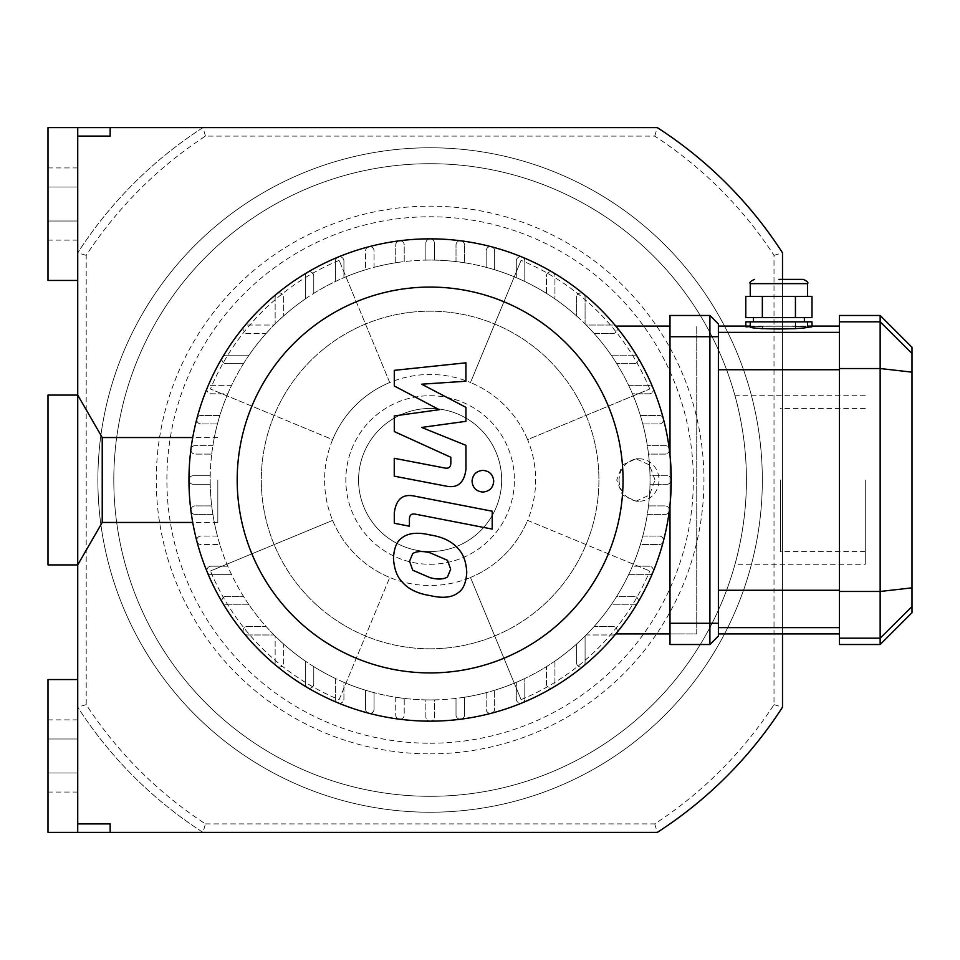 <?xml version="1.0" encoding="UTF-8"?>
<svg xmlns="http://www.w3.org/2000/svg" width="960" height="960" viewBox="0 0 960 960"><rect width="100%" height="100%" fill="white"/><g stroke="black" fill="none" stroke-linecap="round" stroke-linejoin="round"><path stroke-width="0.72" stroke-dasharray="4.8 3.6" d="M205.464 823.896L654.756 823.896A410.772 410.772 0 0 0 774.012 704.64L774.012 255.36A410.772 410.772 0 0 0 654.756 136.104L205.464 136.104A410.772 410.772 0 0 0 86.208 255.36L86.208 704.64A410.772 410.772 0 0 0 205.464 823.896L202.956 832.392A419.268 419.268 0 0 1 77.724 707.16L77.724 252.84A419.268 419.268 0 0 1 202.956 127.608L657.276 127.608A419.268 419.268 0 0 1 782.508 252.84L782.508 707.16A419.268 419.268 0 0 1 657.276 832.392L202.956 832.392L657.276 832.392A419.268 419.268 0 0 0 782.508 707.16L782.508 252.84A419.268 419.268 0 0 0 657.276 127.608L202.956 127.608A419.268 419.268 0 0 0 77.724 252.84L77.724 707.16A419.268 419.268 0 0 0 202.956 832.392M86.208 704.64L77.724 707.16M654.756 823.896L657.276 832.392A419.268 419.268 0 0 0 782.508 707.16L782.508 252.84A419.268 419.268 0 0 0 657.276 127.608L48 127.608L48 280.452L77.724 280.452L77.724 136.104L110.148 136.104M774.012 704.64L782.508 707.16M774.012 255.36L782.508 252.84M654.756 136.104L657.276 127.608M205.464 136.104L202.956 127.608M86.208 255.36L77.724 252.84M430.116 812.232A332.232 332.232 0 0 0 717.828 313.884A332.232 332.232 0 0 0 142.392 313.884A332.232 332.232 0 0 0 430.116 812.232A332.232 332.232 0 0 0 717.828 313.884A332.232 332.232 0 0 0 142.392 313.884A332.232 332.232 0 0 0 430.116 812.232M619.092 480A21.228 19.944 -90 0 0 639.036 501.228A21.228 19.944 -90 0 0 658.992 480A21.228 19.944 -90 0 0 639.036 458.772A21.228 19.944 -90 0 0 619.092 480M655.02 480L649.476 464.964L636.06 458.772L622.44 464.976L616.728 480L622.452 495.024L636.06 501.228L649.488 495.036L655.02 480M339.132 699.648L389.736 577.476L339.132 699.648A237.744 237.744 0 0 1 210.468 570.984L332.64 520.38L210.468 570.984M332.64 520.38A105.504 105.504 0 0 0 470.484 577.476L521.088 699.648L470.484 577.476A105.504 105.504 0 0 0 527.592 520.38L649.764 570.984L527.592 520.38A105.504 105.504 0 0 0 527.592 439.62L649.764 389.016L527.592 439.62A105.504 105.504 0 0 0 470.484 382.524L521.088 260.352L470.484 382.524A105.504 105.504 0 0 0 389.736 382.524L339.132 260.352L389.736 382.524A105.504 105.504 0 0 0 332.64 439.62L210.468 389.016L332.64 439.62A105.504 105.504 0 0 0 389.736 577.476M389.736 382.524A105.504 105.504 0 0 0 332.64 439.62M339.132 260.352A237.744 237.744 0 0 0 210.468 389.016M527.592 439.62A105.504 105.504 0 0 0 470.484 382.524M649.764 389.016A237.744 237.744 0 0 0 521.088 260.352M470.484 577.476A105.504 105.504 0 0 0 527.592 520.38M521.088 699.648A237.744 237.744 0 0 0 649.764 570.984M865.296 480L865.296 564.276L865.296 480M734.988 564.276C734.724 565.272 746.676 525.648 746.412 480.636C746.904 435.276 734.736 394.644 734.988 395.724C734.724 394.692 746.784 434.808 746.412 480C746.784 525.192 734.724 565.308 734.988 564.276L865.296 564.276M780.384 480L780.384 551.544L780.384 480M430.116 551.544A71.544 71.544 0 0 0 492.072 444.228A71.544 71.544 0 0 0 368.16 444.228A71.544 71.544 0 0 0 430.116 551.544A71.544 71.544 0 0 0 492.072 444.228A71.544 71.544 0 0 0 368.16 444.228A71.544 71.544 0 0 0 430.116 551.544M430.116 753.852A273.852 273.852 0 0 0 667.272 343.08A273.852 273.852 0 0 0 192.948 343.08A273.852 273.852 0 0 0 430.116 753.852M430.116 743.232A263.232 263.232 0 0 0 693.348 480A263.232 263.232 0 0 0 430.116 216.768A263.232 263.232 0 0 0 166.884 480A263.232 263.232 0 0 0 430.116 743.232M430.116 796.308A316.308 316.308 0 0 0 704.04 321.852A316.308 316.308 0 0 0 156.18 321.852A316.308 316.308 0 0 0 430.116 796.308A316.308 316.308 0 0 0 704.04 321.852A316.308 316.308 0 0 0 156.18 321.852A316.308 316.308 0 0 0 430.116 796.308M430.116 564.276A84.276 84.276 0 0 0 503.1 437.856A84.276 84.276 0 0 0 357.132 437.856A84.276 84.276 0 0 0 430.116 564.276A84.276 84.276 0 0 0 503.1 437.856A84.276 84.276 0 0 0 357.132 437.856A84.276 84.276 0 0 0 430.116 564.276M48 187.044L48 240.12L48 167.94L48 187.044L77.724 187.044L77.724 221.016L77.724 167.94L77.724 187.044L48 187.044M77.724 221.016L77.724 240.12L77.724 221.016L48 221.016L77.724 221.016M48 738.984L48 792.06L48 719.88L48 738.984L77.724 738.984L77.724 772.956L77.724 719.88L77.724 738.984L48 738.984M77.724 772.956L77.724 792.06L77.724 772.956L48 772.956L77.724 772.956M657.276 832.392L48 832.392L48 679.548L77.724 679.548L77.724 823.896L110.148 823.896M782.508 279.396L782.508 633.912M77.724 564.912L77.724 395.088L77.724 564.912M77.724 280.452L77.724 679.548M460.8 719.196A241.152 241.152 0 0 0 627.96 342.12A241.152 241.152 0 0 0 216.324 368.412A241.152 241.152 0 0 0 460.8 719.196M456.012 261.6A219.924 219.924 0 0 0 434.364 260.112L434.364 243.084A4.248 4.248 0 0 0 430.116 238.848A4.248 4.248 0 0 0 425.868 243.084L425.868 260.112A219.924 219.924 0 0 0 404.22 261.6L404.22 245.016A4.248 4.248 0 0 0 399.972 240.768A4.248 4.248 0 0 0 395.724 245.016L395.724 262.776A219.924 219.924 0 0 0 374.064 267.336L374.064 250.884A4.248 4.248 0 0 0 369.828 246.648A4.248 4.248 0 0 0 365.58 250.884L365.58 269.76A219.924 219.924 0 0 0 343.92 277.668L343.92 261.024A4.248 4.248 0 0 0 339.684 256.788A4.248 4.248 0 0 0 335.436 261.024L335.436 281.496A219.924 219.924 0 0 0 313.776 293.364L313.776 276.072A4.248 4.248 0 0 0 309.54 271.824A4.248 4.248 0 0 0 305.292 276.072L305.292 298.932A219.924 219.924 0 0 0 283.632 315.948L283.632 297.216A4.248 4.248 0 0 0 279.396 292.968A4.248 4.248 0 0 0 275.148 297.216L275.148 323.94A219.924 219.924 0 0 0 274.056 325.032L247.332 325.032A4.248 4.248 0 0 0 243.084 329.28A4.248 4.248 0 0 0 247.332 333.528L266.064 333.528A219.924 219.924 0 0 0 249.036 355.176L226.188 355.176A4.248 4.248 0 0 0 221.94 359.424A4.248 4.248 0 0 0 226.188 363.672L243.468 363.672A219.924 219.924 0 0 0 231.612 385.32L211.14 385.32A4.248 4.248 0 0 0 206.892 389.568A4.248 4.248 0 0 0 211.14 393.816L227.772 393.816A219.924 219.924 0 0 0 219.864 415.464L201 415.464A4.248 4.248 0 0 0 196.752 419.712A4.248 4.248 0 0 0 201 423.96L217.452 423.96A219.924 219.924 0 0 0 212.892 445.608L195.132 445.608A4.248 4.248 0 0 0 190.884 449.856A4.248 4.248 0 0 0 195.132 454.104L211.716 454.104A219.924 219.924 0 0 0 210.228 475.752L193.2 475.752A4.248 4.248 0 0 0 188.952 480A4.248 4.248 0 0 0 193.2 484.248L210.228 484.248A219.924 219.924 0 0 0 211.716 505.896L195.132 505.896A4.248 4.248 0 0 0 190.884 510.144A4.248 4.248 0 0 0 195.132 514.392L212.892 514.392A219.924 219.924 0 0 0 217.452 536.04L201 536.04A4.248 4.248 0 0 0 196.752 540.288A4.248 4.248 0 0 0 201 544.536L219.864 544.536A219.924 219.924 0 0 0 227.772 566.184L211.14 566.184A4.248 4.248 0 0 0 206.892 570.432A4.248 4.248 0 0 0 211.14 574.68L231.612 574.68A219.924 219.924 0 0 0 243.468 596.328L226.188 596.328A4.248 4.248 0 0 0 221.94 600.576A4.248 4.248 0 0 0 226.188 604.824L249.036 604.824A219.924 219.924 0 0 0 266.064 626.472L247.332 626.472A4.248 4.248 0 0 0 243.084 630.72A4.248 4.248 0 0 0 247.332 634.968L274.056 634.968A219.924 219.924 0 0 0 275.148 636.06L275.148 662.784A4.248 4.248 0 0 0 279.396 667.032A4.248 4.248 0 0 0 283.632 662.784L283.632 644.052A219.924 219.924 0 0 0 305.292 661.068L305.292 683.928A4.248 4.248 0 0 0 309.54 688.176A4.248 4.248 0 0 0 313.776 683.928L313.776 666.636A219.924 219.924 0 0 0 335.436 678.504L335.436 698.976A4.248 4.248 0 0 0 339.684 703.212A4.248 4.248 0 0 0 343.92 698.976L343.92 682.332A219.924 219.924 0 0 0 365.58 690.24L365.58 709.116A4.248 4.248 0 0 0 369.828 713.352A4.248 4.248 0 0 0 374.064 709.116L374.064 692.664A219.924 219.924 0 0 0 395.724 697.224L395.724 714.984A4.248 4.248 0 0 0 399.972 719.232A4.248 4.248 0 0 0 404.22 714.984L404.22 698.4A219.924 219.924 0 0 0 425.868 699.888L425.868 716.916A4.248 4.248 0 0 0 430.116 721.152A4.248 4.248 0 0 0 434.364 716.916L434.364 699.888A219.924 219.924 0 0 0 456.012 698.4L456.012 714.984A4.248 4.248 0 0 0 460.26 719.232A4.248 4.248 0 0 0 464.508 714.984L464.508 697.224A219.924 219.924 0 0 0 486.156 692.664L486.156 709.116A4.248 4.248 0 0 0 490.404 713.352A4.248 4.248 0 0 0 494.652 709.116L494.652 690.24A219.924 219.924 0 0 0 516.3 682.332L516.3 698.976A4.248 4.248 0 0 0 520.548 703.212A4.248 4.248 0 0 0 524.796 698.976L524.796 678.504A219.924 219.924 0 0 0 546.444 666.636L546.444 683.928A4.248 4.248 0 0 0 550.692 688.176A4.248 4.248 0 0 0 554.94 683.928L554.94 661.068A219.924 219.924 0 0 0 576.588 644.052L576.588 662.784A4.248 4.248 0 0 0 580.836 667.032A4.248 4.248 0 0 0 585.084 662.784L585.084 636.06A219.924 219.924 0 0 0 586.164 634.968L612.9 634.968A4.248 4.248 0 0 0 617.136 630.72A4.248 4.248 0 0 0 612.9 626.472L594.168 626.472A219.924 219.924 0 0 0 611.184 604.824L634.044 604.824A4.248 4.248 0 0 0 638.292 600.576A4.248 4.248 0 0 0 634.044 596.328L616.752 596.328A219.924 219.924 0 0 0 628.62 574.68L649.08 574.68A4.248 4.248 0 0 0 653.328 570.432A4.248 4.248 0 0 0 649.08 566.184L632.448 566.184A219.924 219.924 0 0 0 640.356 544.536L659.22 544.536A4.248 4.248 0 0 0 663.468 540.288A4.248 4.248 0 0 0 659.22 536.04L642.78 536.04A219.924 219.924 0 0 0 647.34 514.392L665.1 514.392A4.248 4.248 0 0 0 669.348 510.144A4.248 4.248 0 0 0 665.1 505.896L648.516 505.896A219.924 219.924 0 0 0 650.004 484.248L667.02 484.248A4.248 4.248 0 0 0 671.268 480A4.248 4.248 0 0 0 667.02 475.752L650.004 475.752A219.924 219.924 0 0 0 648.516 454.104L665.1 454.104A4.248 4.248 0 0 0 669.348 449.856A4.248 4.248 0 0 0 665.1 445.608L647.34 445.608A219.924 219.924 0 0 0 642.78 423.96L659.22 423.96A4.248 4.248 0 0 0 663.468 419.712A4.248 4.248 0 0 0 659.22 415.464L640.356 415.464A219.924 219.924 0 0 0 632.448 393.816L649.08 393.816A4.248 4.248 0 0 0 653.328 389.568A4.248 4.248 0 0 0 649.08 385.32L628.62 385.32A219.924 219.924 0 0 0 616.752 363.672L634.044 363.672A4.248 4.248 0 0 0 638.292 359.424A4.248 4.248 0 0 0 634.044 355.176L611.184 355.176A219.924 219.924 0 0 0 594.168 333.528L612.9 333.528A4.248 4.248 0 0 0 617.136 329.28A4.248 4.248 0 0 0 612.9 325.032L586.164 325.032A219.924 219.924 0 0 0 585.084 323.94L585.084 297.216A4.248 4.248 0 0 0 580.836 292.968A4.248 4.248 0 0 0 576.588 297.216L576.588 315.948A219.924 219.924 0 0 0 554.94 298.932L554.94 276.072A4.248 4.248 0 0 0 550.692 271.824A4.248 4.248 0 0 0 546.444 276.072L546.444 293.364A219.924 219.924 0 0 0 524.796 281.496L524.796 261.024A4.248 4.248 0 0 0 520.548 256.788A4.248 4.248 0 0 0 516.3 261.024L516.3 277.668A219.924 219.924 0 0 0 494.652 269.76L494.652 250.884A4.248 4.248 0 0 0 490.404 246.648A4.248 4.248 0 0 0 486.156 250.884L486.156 267.336A219.924 219.924 0 0 0 464.508 262.776L464.508 245.016A4.248 4.248 0 0 0 460.26 240.768A4.248 4.248 0 0 0 456.012 245.016L456.012 261.6A219.924 219.924 0 0 1 464.508 262.776L464.508 245.016A4.248 4.248 0 0 0 460.26 240.768A4.248 4.248 0 0 0 456.012 245.016L456.012 261.6M615.768 633.912L615.708 633.912A4.248 4.248 0 0 0 612.9 626.472L594.168 626.472A219.924 219.924 0 0 0 611.184 604.824L634.044 604.824A4.248 4.248 0 0 0 638.292 600.576A4.248 4.248 0 0 0 634.044 596.328L616.752 596.328A219.924 219.924 0 0 0 628.62 574.68L649.08 574.68A4.248 4.248 0 0 0 653.328 570.432A4.248 4.248 0 0 0 649.08 566.184L632.448 566.184A219.924 219.924 0 0 0 640.356 544.536L659.22 544.536A4.248 4.248 0 0 0 663.468 540.288A4.248 4.248 0 0 0 659.22 536.04L642.78 536.04A219.924 219.924 0 0 0 647.34 514.392L665.1 514.392A4.248 4.248 0 0 0 669.348 510.144A4.248 4.248 0 0 0 665.1 505.896L648.516 505.896A219.924 219.924 0 0 0 650.004 484.248L667.02 484.248A4.248 4.248 0 0 0 671.268 480A4.248 4.248 0 0 0 667.02 475.752L650.004 475.752A219.924 219.924 0 0 0 648.516 454.104L665.1 454.104A4.248 4.248 0 0 0 669.348 449.856A4.248 4.248 0 0 0 665.1 445.608L647.34 445.608A219.924 219.924 0 0 0 642.78 423.96L659.22 423.96A4.248 4.248 0 0 0 663.468 419.712A4.248 4.248 0 0 0 659.22 415.464L640.356 415.464A219.924 219.924 0 0 0 632.448 393.816L649.08 393.816A4.248 4.248 0 0 0 653.328 389.568A4.248 4.248 0 0 0 649.08 385.32L628.62 385.32A219.924 219.924 0 0 0 616.752 363.672L634.044 363.672A4.248 4.248 0 0 0 638.292 359.424A4.248 4.248 0 0 0 634.044 355.176L611.184 355.176A219.924 219.924 0 0 0 594.168 333.528L612.9 333.528A4.248 4.248 0 0 0 615.708 326.088A4.248 4.248 0 0 0 612.9 325.032L586.164 325.032A219.924 219.924 0 0 1 586.164 634.968L612.9 634.968A4.248 4.248 0 0 0 615.708 633.912L696.744 633.912L696.744 326.088L696.744 633.912L669.996 633.912M669.996 326.088L615.768 326.088M585.084 636.06A219.924 219.924 0 0 1 576.588 644.052L576.588 662.784A4.248 4.248 0 0 0 580.836 667.032A4.248 4.248 0 0 0 585.084 662.784L585.084 636.06M554.94 661.068A219.924 219.924 0 0 1 546.444 666.636L546.444 683.928A4.248 4.248 0 0 0 550.692 688.176A4.248 4.248 0 0 0 554.94 683.928L554.94 661.068M524.796 678.504A219.924 219.924 0 0 1 516.3 682.332L516.3 698.976A4.248 4.248 0 0 0 520.548 703.212A4.248 4.248 0 0 0 524.796 698.976L524.796 678.504M494.652 690.24A219.924 219.924 0 0 1 486.156 692.664L486.156 709.116A4.248 4.248 0 0 0 490.404 713.352A4.248 4.248 0 0 0 494.652 709.116L494.652 690.24M464.508 697.224A219.924 219.924 0 0 1 456.012 698.4L456.012 714.984A4.248 4.248 0 0 0 460.26 719.232A4.248 4.248 0 0 0 464.508 714.984L464.508 697.224M434.364 699.888A219.924 219.924 0 0 1 430.116 699.924A219.924 219.924 0 0 0 620.58 370.032A219.924 219.924 0 0 0 239.652 370.032A219.924 219.924 0 0 0 430.116 699.924A219.924 219.924 0 0 1 425.868 699.888L425.868 716.916A4.248 4.248 0 0 0 430.116 721.152A4.248 4.248 0 0 0 434.364 716.916L434.364 699.888M404.22 698.4A219.924 219.924 0 0 1 395.724 697.224L395.724 714.984A4.248 4.248 0 0 0 399.972 719.232A4.248 4.248 0 0 0 404.22 714.984L404.22 698.4M374.064 692.664A219.924 219.924 0 0 1 365.58 690.24L365.58 709.116A4.248 4.248 0 0 0 369.828 713.352A4.248 4.248 0 0 0 374.064 709.116L374.064 692.664M343.92 682.332A219.924 219.924 0 0 1 335.436 678.504L335.436 698.976A4.248 4.248 0 0 0 339.684 703.212A4.248 4.248 0 0 0 343.92 698.976L343.92 682.332M313.776 666.636A219.924 219.924 0 0 1 305.292 661.068L305.292 683.928A4.248 4.248 0 0 0 309.54 688.176A4.248 4.248 0 0 0 313.776 683.928L313.776 666.636M283.632 644.052A219.924 219.924 0 0 1 275.148 636.06L275.148 662.784A4.248 4.248 0 0 0 279.396 667.032A4.248 4.248 0 0 0 283.632 662.784L283.632 644.052M274.056 634.968A219.924 219.924 0 0 1 266.064 626.472L247.332 626.472A4.248 4.248 0 0 0 243.084 630.72A4.248 4.248 0 0 0 247.332 634.968L274.056 634.968M249.036 604.824A219.924 219.924 0 0 1 243.468 596.328L226.188 596.328A4.248 4.248 0 0 0 221.94 600.576A4.248 4.248 0 0 0 226.188 604.824L249.036 604.824M231.612 574.68A219.924 219.924 0 0 1 227.772 566.184L211.14 566.184A4.248 4.248 0 0 0 206.892 570.432A4.248 4.248 0 0 0 211.14 574.68L231.612 574.68M219.864 544.536A219.924 219.924 0 0 1 217.452 536.04L201 536.04A4.248 4.248 0 0 0 196.752 540.288A4.248 4.248 0 0 0 201 544.536L219.864 544.536M212.892 514.392A219.924 219.924 0 0 1 211.716 505.896L195.132 505.896A4.248 4.248 0 0 0 190.884 510.144A4.248 4.248 0 0 0 195.132 514.392L212.892 514.392M210.228 484.248A219.924 219.924 0 0 1 210.228 475.752L193.2 475.752A4.248 4.248 0 0 0 188.952 480A4.248 4.248 0 0 0 193.2 484.248L210.228 484.248M211.716 454.104A219.924 219.924 0 0 1 212.892 445.608L195.132 445.608A4.248 4.248 0 0 0 190.884 449.856A4.248 4.248 0 0 0 195.132 454.104L211.716 454.104M217.452 423.96A219.924 219.924 0 0 1 219.864 415.464L201 415.464A4.248 4.248 0 0 0 196.752 419.712A4.248 4.248 0 0 0 201 423.96L217.452 423.96M227.772 393.816A219.924 219.924 0 0 1 231.612 385.32L211.14 385.32A4.248 4.248 0 0 0 206.892 389.568A4.248 4.248 0 0 0 211.14 393.816L227.772 393.816M243.468 363.672A219.924 219.924 0 0 1 249.036 355.176L226.188 355.176A4.248 4.248 0 0 0 221.94 359.424A4.248 4.248 0 0 0 226.188 363.672L243.468 363.672M266.064 333.528A219.924 219.924 0 0 1 274.056 325.032L247.332 325.032A4.248 4.248 0 0 0 243.084 329.28A4.248 4.248 0 0 0 247.332 333.528L266.064 333.528M275.148 323.94A219.924 219.924 0 0 1 283.632 315.948L283.632 297.216A4.248 4.248 0 0 0 279.396 292.968A4.248 4.248 0 0 0 275.148 297.216L275.148 323.94M305.292 298.932A219.924 219.924 0 0 1 313.776 293.364L313.776 276.072A4.248 4.248 0 0 0 309.54 271.824A4.248 4.248 0 0 0 305.292 276.072L305.292 298.932M335.436 281.496A219.924 219.924 0 0 1 343.92 277.668L343.92 261.024A4.248 4.248 0 0 0 339.684 256.788A4.248 4.248 0 0 0 335.436 261.024L335.436 281.496M365.58 269.76A219.924 219.924 0 0 1 374.064 267.336L374.064 250.884A4.248 4.248 0 0 0 369.828 246.648A4.248 4.248 0 0 0 365.58 250.884L365.58 269.76M395.724 262.776A219.924 219.924 0 0 1 404.22 261.6L404.22 245.016A4.248 4.248 0 0 0 399.972 240.768A4.248 4.248 0 0 0 395.724 245.016L395.724 262.776M425.868 260.112A219.924 219.924 0 0 1 434.364 260.112L434.364 243.084A4.248 4.248 0 0 0 430.116 238.848A4.248 4.248 0 0 0 425.868 243.084L425.868 260.112M486.156 267.336A219.924 219.924 0 0 1 494.652 269.76L494.652 250.884A4.248 4.248 0 0 0 490.404 246.648A4.248 4.248 0 0 0 486.156 250.884L486.156 267.336M516.3 277.668A219.924 219.924 0 0 1 524.796 281.496L524.796 261.024A4.248 4.248 0 0 0 520.548 256.788A4.248 4.248 0 0 0 516.3 261.024L516.3 277.668M546.444 293.364A219.924 219.924 0 0 1 554.94 298.932L554.94 276.072A4.248 4.248 0 0 0 550.692 271.824A4.248 4.248 0 0 0 546.444 276.072L546.444 293.364M576.588 315.948A219.924 219.924 0 0 1 585.084 323.94L585.084 297.216A4.248 4.248 0 0 0 580.836 292.968A4.248 4.248 0 0 0 576.588 297.216L576.588 315.948M430.116 648.804A168.804 168.804 0 0 0 576.3 395.592A168.804 168.804 0 0 0 283.92 395.592A168.804 168.804 0 0 0 430.116 648.804A168.804 168.804 0 0 0 576.3 395.592A168.804 168.804 0 0 0 283.92 395.592A168.804 168.804 0 0 0 430.116 648.804M439.26 409.692L394.284 385.968L394.284 370.344L465.936 362.808L465.936 381.24L421.656 384.192L465.936 407.364L465.936 421.332L421.656 427.44L465.936 445.332L465.984 469.02C464.304 483 457.5 488.664 445.56 486.012L394.248 476.172L394.248 458.304L444.384 467.94C448.68 468.912 450.828 467.22 450.828 462.84L450.828 457.284L394.284 431.556L394.284 415.932L439.26 409.692M450.672 569.196L447.504 576.96C443.592 579.432 437.808 579.684 430.176 577.716L412.716 570.204L409.56 561.204L412.716 553.572C416.688 551.112 422.508 550.86 430.176 552.84L447.504 560.328L450.672 569.196M430.176 534.972C442.536 536.844 451.8 541.344 457.956 548.472C463.236 553.788 466.164 561.732 466.764 572.316C466.164 582.72 463.236 589.572 457.956 592.872C451.8 597.612 442.536 598.512 430.176 595.584C417.72 593.688 408.408 589.176 402.264 582.06C396.996 576.696 394.068 568.704 393.468 558.072C394.068 547.716 396.996 540.912 402.264 537.66C408.408 532.92 417.72 532.02 430.176 534.972M414.78 496.176L492.204 511.212L492.204 529.08L415.884 514.26C411.6 513.264 409.44 514.956 409.416 519.324L409.416 526.2L394.284 523.26L394.284 513.084C396.036 499.104 402.864 493.464 414.78 496.176M482.892 492.048C476.28 491.436 472.668 487.824 472.044 481.212C472.668 474.612 476.28 471 482.892 470.376C489.504 471 493.116 474.612 493.728 481.212C493.116 487.824 489.504 491.436 482.892 492.048M745.8 296.376L811.992 296.376M811.992 317.604L745.8 317.604M778.896 317.604L753.42 317.604L778.896 317.604M795.444 317.604L795.444 296.376M762.348 317.604L762.348 296.376M745.8 321.852L807.552 321.852L795.444 321.852L795.444 328.98L811.992 327.192L795.444 326.256L762.348 326.256L745.8 327.192L762.348 328.98L795.444 328.98M795.444 326.256L795.444 321.852L762.348 321.852L811.992 321.852M811.992 326.088L811.992 327.192M762.348 326.256L762.348 328.98M745.8 326.088L745.8 327.192M718.392 336.708L718.392 636.024L709.908 644.52L709.908 315.48L718.392 323.976L718.392 336.708L669.996 336.708L669.996 315.48L709.908 315.48M669.996 336.708L669.996 623.292L718.392 623.292M718.392 627.636L718.392 326.088L718.392 627.636L839.4 627.636L839.4 332.364L839.4 627.636M750.24 327.192C748.464 325.896 809.34 325.896 807.552 327.192M912 347.316L912 612.684M880.152 644.52L880.152 315.48M839.4 644.52L839.4 315.48M669.996 504.756L669.996 455.244M709.908 644.52L669.996 644.52L669.996 623.292M839.4 332.364L839.4 326.088L839.4 332.364L718.392 332.364M217.824 480L217.824 522.456L217.824 480M102.228 437.544L102.228 522.456M48 395.088L48 564.912M807.552 283.632L750.24 283.632M912 353.46L880.152 321.816L839.4 321.816M912 372.144L880.152 368.532L839.4 368.532M912 587.856L880.152 591.468L839.4 591.468M912 606.54L880.152 638.184L839.4 638.184M718.392 590.268L839.4 590.268M839.4 369.732L718.392 369.732M639.036 458.772L636.06 458.772M639.036 501.228L636.06 501.228M865.296 395.724L734.988 395.724M865.296 408.456L780.384 408.456M865.296 551.544L780.384 551.544M77.724 240.12L48 240.12M77.724 167.94L48 167.94M77.724 792.06L48 792.06M77.724 719.88L48 719.88M750.24 326.088L807.552 326.088M217.824 437.544L192.72 437.544M217.824 522.456L192.72 522.456"/><path stroke-width="1.44" d="M77.724 823.896L110.148 823.896L110.148 832.392L48 832.392L48 679.548L77.724 679.548L77.724 832.392M77.724 679.548L77.724 280.452L48 280.452L48 127.608L77.724 127.608L77.724 136.104L110.148 136.104L110.148 127.608L657.276 127.608A419.268 419.268 0 0 1 782.508 252.84L782.508 279.396M77.724 127.608L110.148 127.608M782.508 633.912L782.508 707.16A419.268 419.268 0 0 1 657.276 832.392L110.148 832.392M77.724 136.104L77.724 280.452M430.116 721.152A241.152 241.152 0 0 0 638.964 359.424A241.152 241.152 0 0 0 221.268 359.424A241.152 241.152 0 0 0 430.116 721.152L430.116 721.152M430.116 672.924A192.924 192.924 0 0 0 597.192 383.532A192.924 192.924 0 0 0 263.04 383.532A192.924 192.924 0 0 0 430.116 672.924M615.768 633.912L669.996 633.912M615.768 326.088L669.996 326.088M394.284 385.968L439.26 409.692L394.284 415.932L394.284 431.556L450.828 457.284L450.828 462.84C450.828 467.22 448.68 468.912 444.384 467.94L394.248 458.304L394.248 476.172L445.56 486.012C457.5 488.664 464.304 483 465.984 469.02L465.936 445.332L421.656 427.44L465.936 421.332L465.936 407.364L421.656 384.192L465.936 381.24L465.936 362.808L394.284 370.344L394.284 385.968M447.504 576.96L450.672 569.196L447.504 560.328L430.176 552.84C422.508 550.86 416.688 551.112 412.716 553.572L409.56 561.204L412.716 570.204L430.176 577.716C437.808 579.684 443.592 579.432 447.504 576.96M457.956 548.472C451.8 541.344 442.536 536.844 430.176 534.972C417.72 532.02 408.408 532.92 402.264 537.66C396.996 540.912 394.068 547.716 393.468 558.072C394.068 568.704 396.996 576.696 402.264 582.06C408.408 589.176 417.72 593.688 430.176 595.584C442.536 598.512 451.8 597.612 457.956 592.872C463.236 589.572 466.164 582.72 466.764 572.316C466.164 561.732 463.236 553.788 457.956 548.472M492.204 511.212L414.78 496.176C402.864 493.464 396.036 499.104 394.284 513.084L394.284 523.26L409.416 526.2L409.416 519.324C409.44 514.956 411.6 513.264 415.884 514.26L492.204 529.08L492.204 511.212M472.044 481.212C472.668 487.824 476.28 491.436 482.892 492.048C489.504 491.436 493.116 487.824 493.728 481.212C493.116 474.612 489.504 471 482.892 470.376C476.28 471 472.668 474.612 472.044 481.212M778.896 279.396L803.316 279.396L778.896 279.396M762.348 296.376L745.8 296.376L745.8 317.604L811.992 317.604L811.992 296.376L762.348 296.376L762.348 317.604M795.444 317.604L795.444 296.376M807.552 321.852L750.24 321.852L750.24 327.192C751.932 328.164 761.484 328.752 778.896 328.98C796.308 328.752 805.86 328.164 807.552 327.192L807.552 321.852L811.992 321.852L811.992 326.088M750.24 321.852L745.8 321.852L745.8 326.088M709.908 315.48L669.996 315.48L669.996 336.708L709.908 336.708L709.908 315.48L718.392 323.976L718.392 623.292L709.908 623.292L709.908 644.52L718.392 636.024L718.392 623.292M718.392 336.708L709.908 336.708L709.908 623.292L669.996 623.292L669.996 504.756M912 353.46L912 347.316L880.152 315.48L880.152 644.52L912 612.684L912 353.46L880.152 321.816L839.4 321.816L839.4 644.52L880.152 644.52M880.152 315.48L839.4 315.48L839.4 321.816M669.996 455.244L669.996 336.708M669.996 623.292L669.996 644.52L709.908 644.52M102.228 522.456L102.228 437.544L77.724 395.088L48 395.088L48 564.912L77.724 564.912L102.228 522.456L192.72 522.456M750.24 296.376L750.24 283.632L807.552 283.632C808.632 282.6 807.216 281.184 803.316 279.396M839.4 368.532L880.152 368.532L912 372.144M839.4 591.468L880.152 591.468L912 587.856M839.4 638.184L880.152 638.184L912 606.54M839.4 590.268L718.392 590.268M718.392 627.636L839.4 627.636M839.4 332.364L718.392 332.364M718.392 369.732L839.4 369.732M750.24 283.632C749.16 282.6 750.576 281.184 754.488 279.396M807.552 296.376L807.552 283.632M804.372 321.852L804.372 317.604M753.42 321.852L753.42 317.604M718.392 633.912L839.4 633.912M718.392 326.088L750.24 326.088M807.552 326.088L839.4 326.088M192.72 437.544L102.228 437.544"/></g></svg>
